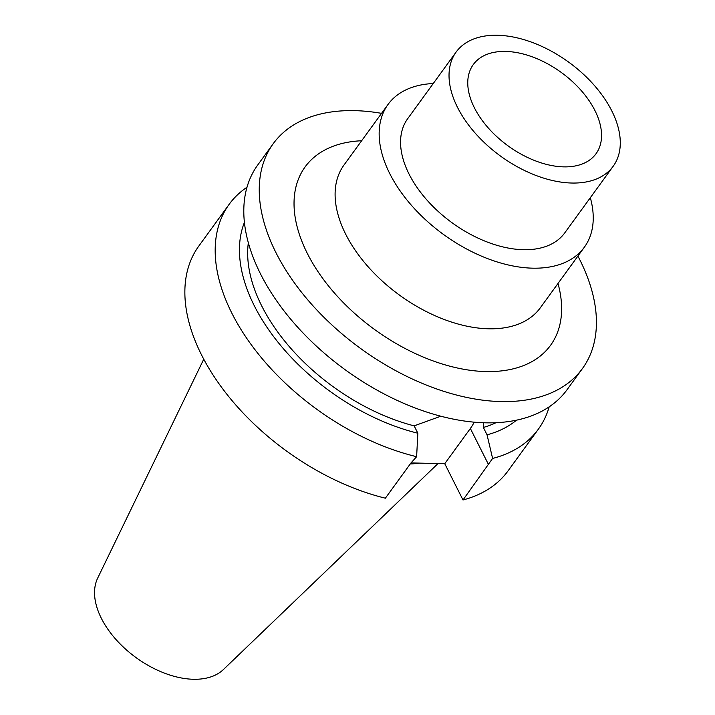 <?xml version="1.0" encoding="UTF-8"?>
<svg xmlns="http://www.w3.org/2000/svg" width="715" height="715" viewBox="0 0 715 715"><rect width="100%" height="100%" fill="white"/><g stroke="black" fill="none" stroke-linecap="round" stroke-linejoin="round"><path stroke-width="1.07" d="M273.202 143.715L257.757 164.968A191.164 114.248 36 0 0 260.501 273.881A191.164 114.248 -144 0 0 415.683 408.176A191.164 114.248 -144 0 0 567.013 389.764L582.466 368.511A191.164 114.248 -144 0 1 431.127 386.922A191.164 114.248 -144 0 1 275.945 252.627A191.164 114.248 36 0 1 273.202 143.715A191.164 114.248 36 0 1 381.551 113.354M582.466 368.511A191.164 114.248 -144 0 0 579.722 259.599A191.164 114.248 36 0 0 577.908 256.086M244.414 222.41A170.143 101.682 36 0 0 417.846 433.219L414.155 425.863A160.821 96.114 -144 0 1 261.717 305.922A160.821 96.114 36 0 1 248.337 242.76M414.155 425.863L440.78 416.219M483.501 422.771L483.349 427.454A160.821 96.114 -144 0 0 495.924 422.726M483.349 427.454L487.04 434.809A170.143 101.682 36 0 0 516.489 420.179M246.997 187.232A191.164 114.248 36 0 0 229.149 204.329A191.164 114.248 36 0 0 252.529 346.444A191.164 114.248 36 0 0 416.622 456.697L417.846 433.219M487.04 434.809L492.608 458.44A191.164 114.248 36 0 0 538.404 429.125A191.164 114.248 36 0 0 549.165 406.862M492.608 458.44L462.998 499.973L444.757 463.704L470.363 428.482L488.604 464.75M474.152 422.181A48.852 25.597 -26.7 0 1 470.363 428.482M229.149 204.329L198.824 246.049A191.164 114.248 -144 0 0 221.909 387.762A191.164 114.248 -144 0 0 385.367 498.194L410.973 462.963L416.622 456.697M538.404 429.125L508.079 470.845A191.164 114.248 -144 0 1 462.998 499.973M411 462.927L444.757 463.704M415.388 463.034A134.411 80.33 -144 0 1 410.669 463.383M419.535 463.123A135.135 80.759 -144 0 1 410.24 463.972M203.757 359.198L97.687 578.104A78.176 46.725 36 0 0 101.369 618.359A78.176 46.725 -144 0 0 161.161 671.814A78.176 46.725 -144 0 0 223.438 669.517L438.009 463.552M594.934 110.539A75.862 45.331 36 0 0 529.842 55.985A75.862 45.331 36 0 0 470.845 68.631A75.862 45.331 36 0 0 474.385 107.768A75.862 45.331 -144 0 0 532.461 159.66A75.862 45.331 -144 0 0 592.887 157.345A75.862 45.331 -144 0 0 594.934 110.539M611.808 110.923A97.097 58.031 36 0 0 532.988 42.703A97.097 58.031 36 0 0 456.116 52.061A97.097 58.031 36 0 0 457.511 107.375A97.097 58.031 -144 0 0 536.33 175.595A97.097 58.031 -144 0 0 613.202 166.238A97.097 58.031 -144 0 0 611.808 110.923M456.116 52.061L407.657 118.735A97.097 58.031 36 0 0 409.043 174.049A97.097 58.031 -144 0 0 487.871 242.269A97.097 58.031 -144 0 0 564.734 232.911L613.202 166.238M433.245 83.53A121.371 72.537 36 0 0 388.022 104.462A121.371 72.537 36 0 0 389.755 173.611A121.371 72.537 -144 0 0 488.291 258.875A121.371 72.537 -144 0 0 584.37 247.184A121.371 72.537 -144 0 0 590.331 197.706M388.022 104.462L343.96 165.076A121.371 72.537 36 0 0 345.703 234.216A121.371 72.537 36 0 0 444.23 319.489A121.371 72.537 36 0 0 540.317 307.799L584.37 247.184M361.638 140.748A151.714 90.671 36 0 0 307.289 253.342A151.714 90.671 36 0 0 472.615 370.602A151.714 90.671 36 0 0 557.995 283.471"/></g></svg>
